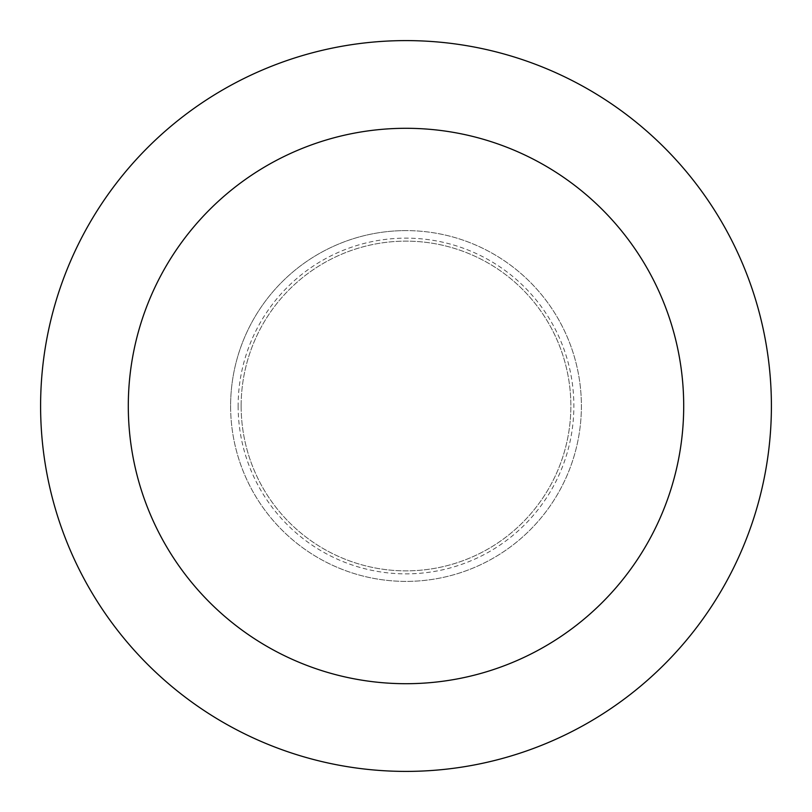 <?xml version="1.0" encoding="UTF-8"?>
<svg xmlns="http://www.w3.org/2000/svg" width="812" height="812" viewBox="0 0 812 812"><rect width="100%" height="100%" fill="white"/><g stroke="black" fill="none" stroke-linecap="round" stroke-linejoin="round"><path stroke-width="0.61" stroke-dasharray="4.06 3.04" d="M406 230.608A175.392 175.392 0 0 0 230.608 406A175.392 175.392 0 0 0 406 581.392A175.392 175.392 0 0 0 581.392 406A175.392 175.392 0 0 0 406 230.608A175.392 175.392 0 0 0 230.608 406A175.392 175.392 0 0 0 406 581.392A175.392 175.392 0 0 0 581.392 406A175.392 175.392 0 0 0 406 230.608M241.134 406A164.866 164.866 0 0 0 406 570.866A164.866 164.866 0 0 0 570.866 406A164.866 164.866 0 0 0 406 241.134A164.866 164.866 0 0 0 241.134 406A164.866 164.866 0 0 0 406 570.866A164.866 164.866 0 0 0 570.866 406A164.866 164.866 0 0 0 406 241.134A164.866 164.866 0 0 0 241.134 406M230.608 406A175.392 175.392 0 0 0 406 581.392A175.392 175.392 0 0 0 581.392 406A175.392 175.392 0 0 0 406 230.608A175.392 175.392 0 0 0 230.608 406M771.4 406A365.4 365.4 0 0 0 406 40.6A365.4 365.4 0 0 0 40.6 406A365.4 365.4 0 0 0 406 771.4A365.4 365.4 0 0 0 771.4 406M238.139 406A167.861 167.861 0 0 0 406 573.861A167.861 167.861 0 0 0 573.861 406A167.861 167.861 0 0 0 406 238.139A167.861 167.861 0 0 0 238.139 406"/><path stroke-width="1.22" d="M683.704 406A277.704 277.704 0 0 0 406 128.296A277.704 277.704 0 0 0 128.296 406A277.704 277.704 0 0 0 406 683.704A277.704 277.704 0 0 0 683.704 406M771.4 406A365.4 365.4 0 0 0 406 40.6A365.4 365.4 0 0 0 40.6 406A365.4 365.4 0 0 0 406 771.4A365.4 365.4 0 0 0 771.4 406"/></g></svg>
